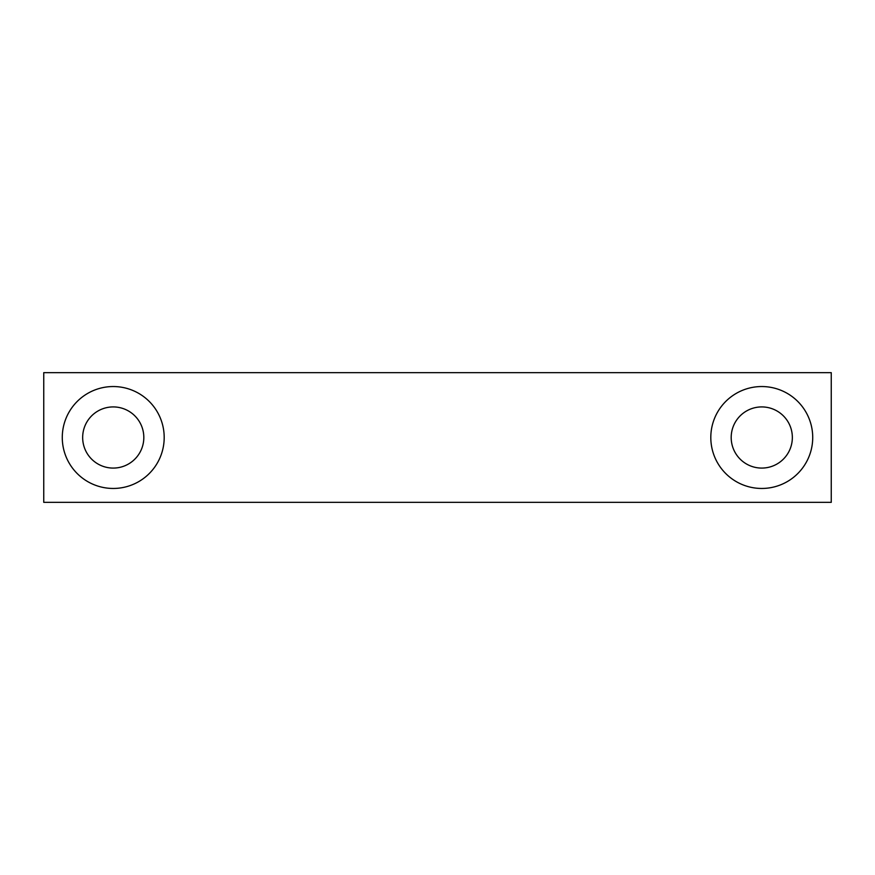 <?xml version="1.0" encoding="UTF-8"?>
<svg xmlns="http://www.w3.org/2000/svg" width="875" height="875" viewBox="0 0 875 875"><rect width="100%" height="100%" fill="white"/><g stroke="black" fill="none" stroke-linecap="round" stroke-linejoin="round"><path stroke-width="1.31" d="M731.194 437.5A30.57 30.57 0 0 0 777.055 463.98A30.57 30.57 0 0 0 777.055 411.02A30.57 30.57 0 0 0 731.194 437.5M710.806 437.5A50.958 50.958 0 0 1 787.237 393.367A50.958 50.958 0 0 1 787.237 481.633A50.958 50.958 0 0 1 710.806 437.5M82.666 437.5A30.57 30.57 0 0 0 128.527 463.98A30.57 30.57 0 0 0 128.527 411.02A30.57 30.57 0 0 0 82.666 437.5M62.278 437.5A50.958 50.958 0 0 1 138.709 393.367A50.958 50.958 0 0 1 138.709 481.633A50.958 50.958 0 0 1 62.278 437.5M831.25 372.652L43.75 372.652L43.75 502.348L831.25 502.348L831.25 372.652"/></g></svg>
